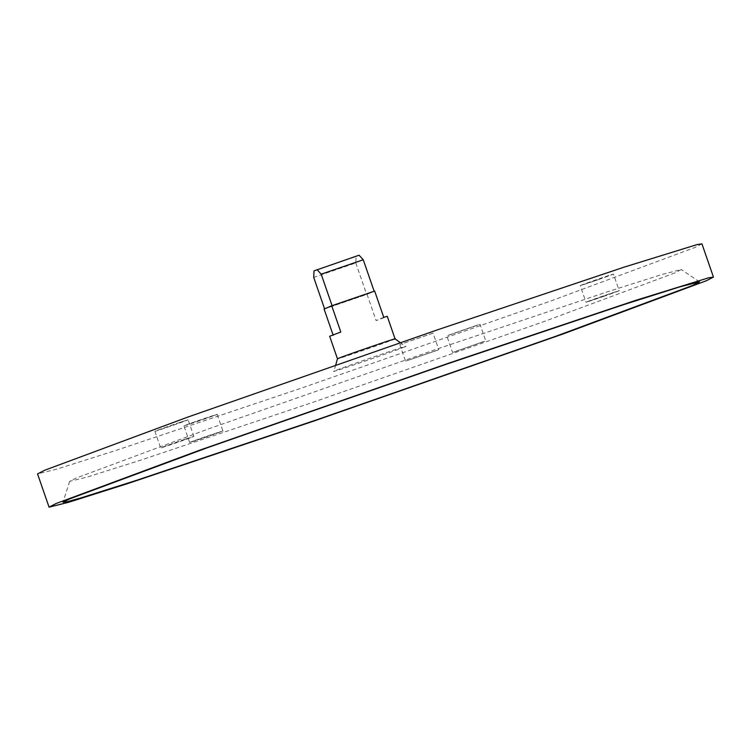 <?xml version="1.0" encoding="UTF-8"?>
<svg xmlns="http://www.w3.org/2000/svg" width="751" height="751" viewBox="0 0 751 751"><rect width="100%" height="100%" fill="white"/><g stroke="black" fill="none" stroke-linecap="round" stroke-linejoin="round"><path stroke-width="0.56" stroke-dasharray="3.75 2.82" d="M332.073 305.657L324.601 308.877L366.676 294.458L374.158 291.257L332.083 305.666M314.04 270.876L356.115 256.466L355.777 262.972L313.702 277.391M355.777 262.972L366.676 294.458M356.115 256.466L359.072 255.199M432.717 333.294L400.18 344.437L433.064 333.115L438.819 349.731L405.934 361.062L438.471 349.91M448.234 335.406L480.02 324.291L485.775 340.907L452.534 352.416L446.779 335.8L478.556 324.676L448.234 335.406M453.989 352.031L484.311 341.292L453.989 352.031M189.365 423.752L183.911 425.855L189.665 442.48L222.906 430.961L217.152 414.345L189.365 423.752C172.871 429.703 196.433 421.987 211.698 416.448C228.182 410.506 204.629 418.213 189.365 423.752M195.119 440.377C210.383 434.829 233.936 427.122 217.452 433.064C202.188 438.612 178.625 446.319 195.119 440.377M598.641 279.503L613.464 274.077L619.218 290.703L585.977 302.212L580.223 285.596L598.641 279.503C620.044 272.069 616.252 272.773 595.045 280.179C573.642 287.614 577.425 286.901 598.641 279.503M604.395 296.119C583.18 303.517 579.397 304.23 600.8 296.795C622.006 289.398 625.799 288.684 604.395 296.119M179.771 422.447L154.894 431.309L160.648 447.934L193.889 436.415L188.135 419.8L179.771 422.447C161.625 428.53 144.201 435.092 163.249 428.661C181.395 422.578 198.827 416.016 179.771 422.447M185.525 439.063C204.582 432.642 187.149 439.194 169.003 445.277C149.956 451.708 167.379 445.155 185.525 439.063M324.094 309.055L367.032 294.345L374.665 291.078M383.742 317.307L376.11 320.574C387.45 316.471 389.994 315.382 383.742 317.307M367.032 294.345L376.11 320.574M340.813 332.017L333.031 334.862M330.271 335.95L333.181 335.284M395.064 338.87L394.463 339.189C388.417 341.912 328.938 362.282 338.081 358.499M701.941 243.85L694.928 247.473L551.666 300.682L301.827 387.985L115.307 450.638L57.104 469.046L37.55 473.909M404.817 346.868C397.298 350.257 323.305 375.603 334.674 370.891C342.193 367.511 416.185 342.156 404.817 346.868L405.568 346.474L400.255 342.625M335.716 364.977L333.923 371.276L334.674 370.891M674.877 272.932L542.982 321.926L312.979 402.292L140.033 460.372L86.722 477.204L69.665 481.344L76.123 478.068L208.018 429.074L438.021 348.708L608.517 291.426L662.363 274.368L681.298 269.553L674.877 272.932M399.823 344.625L405.578 361.24M69.665 481.344L62.962 502.278M699.51 281.85L681.298 269.553"/><path stroke-width="1.13" d="M317.006 269.609L321.175 274.181L363.249 259.771L359.072 255.199L314.04 270.876L313.702 277.391L324.601 308.877M321.175 274.181L332.083 305.666M363.249 259.771L374.158 291.257M400.255 342.625L395.064 338.87L387.263 316.321L383.742 317.307L374.665 291.078L331.726 305.788L324.094 309.055L333.181 335.284M331.726 305.788L340.813 332.017L329.661 336.27L337.471 358.818L338.081 358.499C344.127 355.777 403.597 335.406 394.463 339.189M706.438 280.714L563.175 333.923L313.336 421.227L126.816 483.879L68.613 502.288L49.059 507.15L56.072 503.527L199.334 450.318L449.173 363.015L635.693 300.362L708.55 277.832L713.45 277.091L706.438 280.714M692.835 285.371L555.562 336.354L316.18 420.006L136.184 480.452L80.704 497.969L67.102 501.762L62.962 502.278L69.674 498.871L206.947 447.878L446.329 364.235L623.771 304.615L679.815 286.863L699.51 281.85L692.835 285.371M49.059 507.15L37.55 473.909L44.562 470.286L187.825 417.077L437.664 329.773L624.184 267.121L697.041 244.601L701.941 243.85L713.45 277.091M337.471 358.809L335.716 364.977"/></g></svg>
